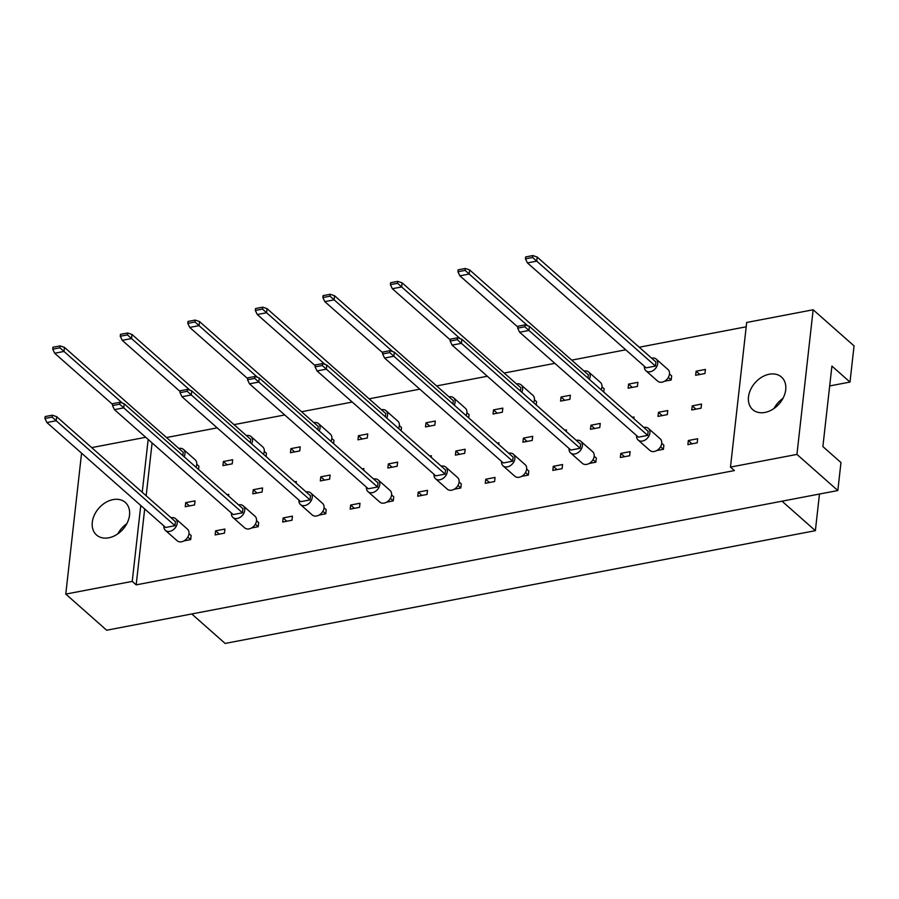 <?xml version="1.0" encoding="UTF-8"?>
<svg xmlns="http://www.w3.org/2000/svg" width="899" height="899" viewBox="0 0 899 899"><rect width="100%" height="100%" fill="white"/><g stroke="black" fill="none" stroke-linecap="round" stroke-linejoin="round"><path stroke-width="1.35" d="M113.06 499.608A21.733 16.013 131.5 0 1 125.298 502.429A21.733 16.013 131.5 0 1 127.4 522.499A21.733 16.013 131.5 0 1 108.768 537.804A21.733 16.013 131.5 0 1 96.519 534.995A21.733 16.013 131.5 0 1 94.429 514.913A21.733 16.013 131.5 0 1 113.06 499.608M769.241 374.231A21.733 16.013 131.5 0 1 781.489 377.052A21.733 16.013 131.5 0 1 783.58 397.133A21.733 16.013 131.5 0 1 764.959 412.439A21.733 16.013 131.5 0 1 752.71 409.618A21.733 16.013 131.5 0 1 750.62 389.548A21.733 16.013 131.5 0 1 769.241 374.231M188.981 533.601L191.139 535.512L190.689 539.602L184.003 540.883M194.566 504.946L185.261 506.721L185.722 502.631L195.027 500.855L194.566 504.946M185.722 502.631L189.453 505.923M196.757 464.289L198.915 466.199L198.555 469.469M224.447 533.152L215.142 534.927L215.603 530.837L224.907 529.062L224.447 533.152M215.603 530.837L219.334 534.13M227.121 494.72L228.796 494.405L228.616 496.034M232.223 463.839L222.918 465.615L223.379 461.524L232.684 459.749L232.223 463.839M223.379 461.524L227.11 464.817M256.518 520.701L258.676 522.611L258.215 526.702L251.54 527.971M262.103 492.045L252.799 493.821L253.26 489.73L262.564 487.955L262.103 492.045M253.26 489.73L256.979 493.023M264.295 451.388L266.452 453.298L266.082 456.568M291.984 520.251L282.679 522.027L283.14 517.936L292.445 516.161L291.984 520.251M283.14 517.936L286.86 521.229M294.658 481.819L296.333 481.504L296.142 483.134M299.76 450.938L290.456 452.714L290.916 448.623L300.221 446.848L299.76 450.938M290.916 448.623L294.636 451.916M324.056 507.8L326.213 509.699L325.753 513.801L319.078 515.071M329.641 479.145L320.336 480.92L320.786 476.83L330.102 475.043L329.641 479.145M320.786 476.83L324.517 480.122M331.832 438.487L333.978 440.386L333.619 443.668M359.521 507.351L350.205 509.126L350.666 505.036L359.971 503.249L359.521 507.351M350.666 505.036L354.397 508.328M362.185 468.918L363.859 468.593L363.679 470.233M367.286 438.038L357.982 439.813L358.443 435.723L367.747 433.936L367.286 438.038M358.443 435.723L362.173 439.015M391.582 494.899L393.74 496.799L393.279 500.889L386.604 502.17M397.167 466.244L387.862 468.019L388.323 463.918L397.628 462.142L397.167 466.244M388.323 463.918L392.054 467.222M399.358 425.587L401.516 427.486L401.145 430.767M427.047 494.439L417.743 496.226L418.204 492.124L427.508 490.348L427.047 494.439M418.204 492.124L421.934 495.416M429.722 456.018L431.396 455.692L431.217 457.333M434.824 425.126L425.519 426.913L425.98 422.811L435.285 421.035L434.824 425.126M425.98 422.811L429.7 426.104M459.119 481.988L461.277 483.898L460.816 487.988L454.141 489.27M464.704 453.332L455.4 455.119L455.86 451.017L465.165 449.242L464.704 453.332M455.86 451.017L459.58 454.31M466.896 412.675L469.053 414.585L468.682 417.866M494.585 481.538L485.28 483.314L485.741 479.223L495.046 477.448L494.585 481.538M485.741 479.223L489.461 482.516M497.259 443.106L498.934 442.791L498.743 444.432M502.361 412.225L493.057 414.001L493.506 409.91L502.822 408.135L502.361 412.225M493.506 409.91L497.237 413.203M526.657 469.087L528.803 470.997L528.354 475.088L521.667 476.369M532.242 440.431L522.926 442.207L523.387 438.116L532.691 436.341L532.242 440.431M523.387 438.116L527.117 441.409M534.422 399.774L536.579 401.684L536.22 404.955M562.111 468.637L552.806 470.413L553.267 466.323L562.572 464.547L562.111 468.637M553.267 466.323L556.998 469.615M564.786 430.205L566.46 429.891L566.28 431.531M569.887 399.325L560.583 401.1L561.043 397.01L570.348 395.234L569.887 399.325M561.043 397.01L564.774 400.302M594.183 456.186L596.34 458.097L595.88 462.187L589.205 463.457M599.768 427.531L590.463 429.306L590.924 425.216L600.229 423.44L599.768 427.531M590.924 425.216L594.655 428.508M601.959 386.873L604.117 388.784L603.746 392.054M629.648 455.737L620.344 457.512L620.804 453.422L630.109 451.646L629.648 455.737M620.804 453.422L624.524 456.714M632.323 417.305L633.997 416.99L633.806 418.619M637.425 386.424L628.12 388.199L628.581 384.109L637.885 382.333L637.425 386.424M628.581 384.109L632.3 387.402M661.72 443.286L663.878 445.196L663.417 449.286L656.742 450.556M667.305 414.63L658.001 416.406L658.461 412.315L667.766 410.54L667.305 414.63M658.461 412.315L662.181 415.608M669.497 373.973L671.654 375.883L671.193 379.974L664.518 381.243M697.186 442.836L687.881 444.612L688.331 440.521L697.646 438.734L697.186 442.836M688.331 440.521L692.061 443.814M701.074 408.18L691.758 409.955L692.219 405.865L701.523 404.078L701.074 408.18M692.219 405.865L695.95 409.157M704.962 373.523L695.646 375.299L696.107 371.208L705.412 369.422L704.962 373.523M696.107 371.208L699.838 374.501M148.166 439.442L142.233 492.292M140.761 505.485L132.243 581.395L65.773 594.093L81.573 453.186M91.676 447.612L145.717 437.285M813.157 309.773L796.941 454.4L730.471 467.098L746.687 322.471L813.157 309.773L854.05 345.901L849.993 382.064L831.912 366.073L822.877 446.578L840.97 462.558L837.823 490.528L106.666 630.221L65.773 594.093M144.683 508.958L136.176 584.867L132.243 581.395M796.941 454.4L837.823 490.528M136.176 584.867L734.393 470.57L730.471 467.098M746.204 326.787L639.223 347.228M625.738 349.801L571.697 360.128M554.852 363.342L504.159 373.029M487.314 376.243L436.622 385.929M419.788 389.155L369.096 398.83M352.251 402.055L301.558 411.742M284.725 414.956L234.032 424.643M217.187 427.857L166.495 437.543M829.676 385.941L849.993 382.064M191.768 613.961L225.121 643.437L815.371 530.668L819.483 494.034M782.018 501.192L815.371 530.668M774.028 408.472A21.733 16.013 131.5 0 1 782.973 398.347M117.836 533.849A21.733 16.013 131.5 0 1 126.793 523.724M152.1 442.915L146.166 495.765M636.604 435.599A7.765 5.72 -48.5 0 0 638.121 440.038A7.765 5.72 -48.5 0 0 645.179 439.993A7.765 5.72 -48.5 0 0 649.91 432.958A7.765 5.72 -48.5 0 0 648.404 428.407A7.765 5.72 -48.5 0 0 643.808 427.452M638.121 440.038L649.921 450.466A7.765 5.72 -48.5 0 0 656.978 450.421A7.765 5.72 -48.5 0 0 661.709 443.387A7.765 5.72 -48.5 0 0 660.203 438.836L648.404 428.407M525.072 324.876L529.41 326.359L528.949 330.45L647.685 435.386L638.38 437.161L519.644 332.225L517.678 328.157L524.859 326.787L525.072 324.876L517.891 326.247L517.678 328.157M647.685 435.386L648.145 431.295L529.41 326.359M524.859 326.787L528.949 330.45L519.644 332.225M660.551 446.758L663.417 449.286M644.381 366.286A7.765 5.72 -48.5 0 0 645.898 370.725A7.765 5.72 -48.5 0 0 652.955 370.68A7.765 5.72 -48.5 0 0 657.686 363.646A7.765 5.72 -48.5 0 0 656.18 359.094A7.765 5.72 -48.5 0 0 651.573 358.139M645.898 370.725L657.697 381.154A7.765 5.72 -48.5 0 0 664.754 381.109A7.765 5.72 -48.5 0 0 669.485 374.074A7.765 5.72 -48.5 0 0 667.979 369.523L656.18 359.094M532.849 255.563L537.175 257.047L536.725 261.137L655.461 366.073L646.156 367.848L527.421 262.913L525.454 258.845L532.635 257.474L532.849 255.563L525.668 256.934L525.454 258.845M655.461 366.073L655.922 361.982L537.175 257.047M532.635 257.474L536.725 261.137L527.421 262.913M668.328 377.445L671.193 379.974M569.078 448.5A7.765 5.72 -48.5 0 0 570.595 452.95A7.765 5.72 -48.5 0 0 577.641 452.905A7.765 5.72 -48.5 0 0 582.383 445.859A7.765 5.72 -48.5 0 0 580.866 441.319A7.765 5.72 -48.5 0 0 576.27 440.353M570.595 452.95L582.383 463.367A7.765 5.72 -48.5 0 0 589.441 463.322A7.765 5.72 -48.5 0 0 594.172 456.287A7.765 5.72 -48.5 0 0 592.666 451.736L580.866 441.319M457.546 337.777L461.872 339.26L461.412 343.351L580.158 448.286L570.854 450.062L452.107 345.126L450.152 341.058L457.321 339.687L457.546 337.777L450.365 339.148L450.152 341.058M580.158 448.286L580.619 444.196L461.872 339.26M457.321 339.687L461.412 343.351L452.107 345.126M593.025 459.659L595.88 462.187M501.541 461.401A7.765 5.72 -48.5 0 0 503.058 465.851A7.765 5.72 -48.5 0 0 510.115 465.806A7.765 5.72 -48.5 0 0 514.846 458.76A7.765 5.72 -48.5 0 0 513.34 454.22A7.765 5.72 -48.5 0 0 508.733 453.253M503.058 465.851L514.857 476.268A7.765 5.72 -48.5 0 0 521.903 476.223A7.765 5.72 -48.5 0 0 526.645 469.188A7.765 5.72 -48.5 0 0 525.128 464.637L513.34 454.22M390.009 350.677L394.335 352.161L393.886 356.251L512.621 461.187L503.316 462.974L384.57 358.038L382.614 353.959L389.795 352.588L390.009 350.677L382.828 352.048L382.614 353.959M512.621 461.187L513.082 457.097L394.335 352.161M389.795 352.588L393.886 356.251L384.57 358.038M525.488 472.559L528.354 475.088M434.003 474.301A7.765 5.72 -48.5 0 0 435.532 478.751A7.765 5.72 -48.5 0 0 442.578 478.706A7.765 5.72 -48.5 0 0 447.309 471.66A7.765 5.72 -48.5 0 0 445.803 467.12A7.765 5.72 -48.5 0 0 441.207 466.165M435.532 478.751L447.32 489.18A7.765 5.72 -48.5 0 0 454.377 489.135A7.765 5.72 -48.5 0 0 459.108 482.089A7.765 5.72 -48.5 0 0 457.602 477.549L445.803 467.12M322.471 363.578L326.809 365.061L326.348 369.163L445.084 474.099L435.779 475.874L317.044 370.939L315.077 366.859L322.258 365.488L322.471 363.578L315.302 364.949L315.077 366.859M445.084 474.099L445.544 469.997L326.809 365.061M322.258 365.488L326.348 369.163L317.044 370.939M457.962 485.46L460.816 487.988M366.477 487.202A7.765 5.72 -48.5 0 0 367.994 491.652A7.765 5.72 -48.5 0 0 375.052 491.607A7.765 5.72 -48.5 0 0 379.783 484.572A7.765 5.72 -48.5 0 0 378.277 480.021A7.765 5.72 -48.5 0 0 373.669 479.066M367.994 491.652L379.794 502.08A7.765 5.72 -48.5 0 0 386.84 502.035A7.765 5.72 -48.5 0 0 391.571 494.989A7.765 5.72 -48.5 0 0 390.065 490.449L378.277 480.021M254.945 376.479L259.272 377.973L258.811 382.064L377.558 487L368.253 488.775L249.506 383.839L247.551 379.76L254.732 378.389L254.945 376.479L247.764 377.85L247.551 379.76M377.558 487L378.018 482.898L259.272 377.973M254.732 378.389L258.811 382.064L249.506 383.839M390.424 498.372L393.279 500.889M589.328 379.311A7.765 5.72 -48.5 0 0 590.149 376.546A7.765 5.72 -48.5 0 0 588.643 372.006A7.765 5.72 -48.5 0 0 584.047 371.04M601.128 389.739A7.765 5.72 -48.5 0 0 601.948 386.975A7.765 5.72 -48.5 0 0 600.442 382.423L588.643 372.006M517.813 327.011L459.883 275.824L457.928 271.745L465.098 270.374L465.311 268.464L458.142 269.835L457.928 271.745M465.311 268.464L469.649 269.947L469.188 274.038L527.747 325.786M588.025 378.153L588.384 374.883L469.649 269.947M465.098 270.374L469.188 274.038L459.883 275.824M521.791 392.211A7.765 5.72 -48.5 0 0 522.622 389.447A7.765 5.72 -48.5 0 0 521.117 384.907A7.765 5.72 -48.5 0 0 516.509 383.94M533.59 402.64A7.765 5.72 -48.5 0 0 534.411 399.875A7.765 5.72 -48.5 0 0 532.905 395.324L521.117 384.907M450.275 339.912L392.346 288.725L390.391 284.646L397.572 283.275L397.785 281.365L390.604 282.736L390.391 284.646M397.785 281.365L402.111 282.848L401.651 286.95L460.209 338.687M520.487 391.065L520.858 387.784L402.111 282.848M397.572 283.275L401.651 286.95L392.346 288.725M454.265 405.112A7.765 5.72 -48.5 0 0 455.085 402.359A7.765 5.72 -48.5 0 0 453.579 397.808A7.765 5.72 -48.5 0 0 448.983 396.852M466.053 415.54A7.765 5.72 -48.5 0 0 466.884 412.776A7.765 5.72 -48.5 0 0 465.379 408.236L453.579 397.808M382.738 352.813L324.82 301.626L322.853 297.547L330.034 296.176L330.248 294.265L323.067 295.636L322.853 297.547M330.248 294.265L334.585 295.749L334.125 299.85L392.683 351.599M452.95 403.966L453.321 400.684L334.585 295.749M330.034 296.176L334.125 299.85L324.82 301.626M386.727 418.024A7.765 5.72 -48.5 0 0 387.559 415.259A7.765 5.72 -48.5 0 0 386.042 410.708A7.765 5.72 -48.5 0 0 381.446 409.753M398.527 428.441A7.765 5.72 -48.5 0 0 399.347 425.677A7.765 5.72 -48.5 0 0 397.841 421.137L386.042 410.708M315.212 365.713L257.283 314.526L255.327 310.458L262.508 309.076L262.722 307.166L255.541 308.548L255.327 310.458M262.722 307.166L267.048 308.66L266.587 312.751L325.146 364.5M385.424 416.866L385.795 413.585L267.048 308.66M262.508 309.076L266.587 312.751L257.283 314.526M298.94 500.114A7.765 5.72 -48.5 0 0 300.457 504.553A7.765 5.72 -48.5 0 0 307.514 504.508A7.765 5.72 -48.5 0 0 312.245 497.473A7.765 5.72 -48.5 0 0 310.739 492.922A7.765 5.72 -48.5 0 0 306.143 491.967M300.457 504.553L312.256 514.981A7.765 5.72 -48.5 0 0 319.314 514.936A7.765 5.72 -48.5 0 0 324.045 507.89A7.765 5.72 -48.5 0 0 322.539 503.35L310.739 492.922M187.408 389.391L191.745 390.874L191.285 394.964L310.02 499.9L300.716 501.676L181.98 396.74L180.014 392.672L187.194 391.301L187.408 389.391L180.227 390.762L180.014 392.672M310.02 499.9L310.481 495.81L191.745 390.874M187.194 391.301L191.285 394.964L181.98 396.74M322.887 511.273L325.753 513.801M231.414 513.014A7.765 5.72 -48.5 0 0 232.931 517.464A7.765 5.72 -48.5 0 0 239.977 517.419A7.765 5.72 -48.5 0 0 244.719 510.374A7.765 5.72 -48.5 0 0 243.202 505.834A7.765 5.72 -48.5 0 0 238.606 504.867M232.931 517.464L244.719 527.882A7.765 5.72 -48.5 0 0 251.776 527.837A7.765 5.72 -48.5 0 0 256.507 520.802A7.765 5.72 -48.5 0 0 255.001 516.251L243.202 505.834M119.87 402.291L124.208 403.775L123.747 407.865L242.494 512.801L233.189 514.576L114.443 409.641L112.487 405.573L119.657 404.202L119.87 402.291L112.701 403.662L112.487 405.573M242.494 512.801L242.944 508.71L124.208 403.775M119.657 404.202L123.747 407.865L114.443 409.641M255.361 524.173L258.215 526.702M163.876 525.915A7.765 5.72 -48.5 0 0 165.394 530.365A7.765 5.72 -48.5 0 0 172.451 530.32A7.765 5.72 -48.5 0 0 177.182 523.274A7.765 5.72 -48.5 0 0 175.676 518.734A7.765 5.72 -48.5 0 0 171.068 517.768M165.394 530.365L177.193 540.782A7.765 5.72 -48.5 0 0 184.239 540.737A7.765 5.72 -48.5 0 0 188.981 533.703A7.765 5.72 -48.5 0 0 187.464 529.151L175.676 518.734M52.344 415.192L56.671 416.675L56.21 420.766L174.957 525.701L165.652 527.477L46.905 422.552L44.95 418.473L52.131 417.102L52.344 415.192L45.164 416.563L44.95 418.473M174.957 525.701L175.417 521.611L56.671 416.675M52.131 417.102L56.21 420.766L46.905 422.552M187.824 537.074L190.689 539.602M319.19 430.924A7.765 5.72 -48.5 0 0 320.022 428.16A7.765 5.72 -48.5 0 0 318.516 423.609A7.765 5.72 -48.5 0 0 313.908 422.654M330.989 441.342A7.765 5.72 -48.5 0 0 331.821 438.577A7.765 5.72 -48.5 0 0 330.304 434.037L318.516 423.609M247.675 378.625L189.745 327.427L187.79 323.359L194.971 321.988L195.184 320.078L188.003 321.449L187.79 323.359M195.184 320.078L199.511 321.561L199.061 325.652L257.608 377.4M317.886 429.767L318.257 426.497L199.511 321.561M194.971 321.988L199.061 325.652L189.745 327.427M251.664 443.825A7.765 5.72 -48.5 0 0 252.484 441.061A7.765 5.72 -48.5 0 0 250.978 436.521A7.765 5.72 -48.5 0 0 246.382 435.554M263.452 454.253A7.765 5.72 -48.5 0 0 264.284 451.489A7.765 5.72 -48.5 0 0 262.778 446.938L250.978 436.521M180.148 391.526L122.219 340.328L120.252 336.26L127.433 334.889L127.647 332.978L120.477 334.349L120.252 336.26M127.647 332.978L131.984 334.462L131.524 338.552L190.082 390.301M250.36 442.668L250.72 439.397L131.984 334.462M127.433 334.889L131.524 338.552L122.219 340.328M184.126 456.726A7.765 5.72 -48.5 0 0 184.958 453.961A7.765 5.72 -48.5 0 0 183.452 449.421A7.765 5.72 -48.5 0 0 178.845 448.455M195.926 467.154A7.765 5.72 -48.5 0 0 196.746 464.39A7.765 5.72 -48.5 0 0 195.24 459.839L183.452 449.421M112.611 404.426L54.682 353.24L52.726 349.16L59.907 347.789L60.121 345.879L52.94 347.25L52.726 349.16M60.121 345.879L64.447 347.362L63.986 351.453L122.545 403.202M182.823 455.579L183.194 452.298L64.447 347.362M59.907 347.789L63.986 351.453L54.682 353.24"/></g></svg>
